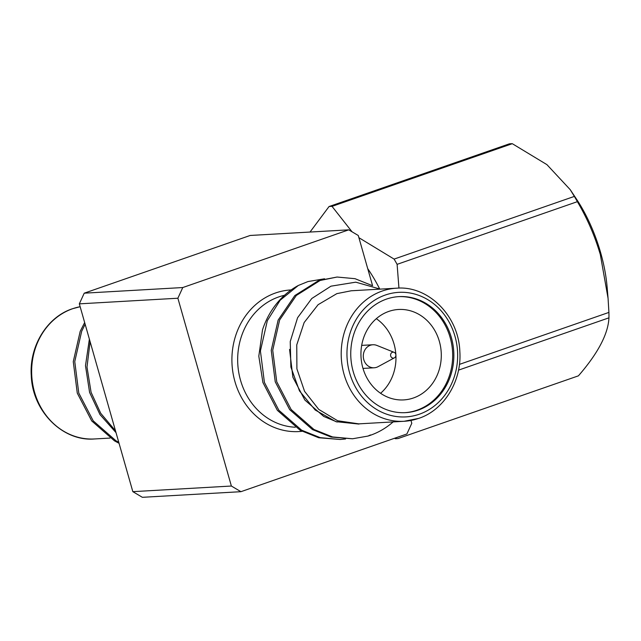 <?xml version="1.0" encoding="UTF-8"?>
<svg xmlns="http://www.w3.org/2000/svg" width="641" height="641" viewBox="0 0 641 641"><rect width="100%" height="100%" fill="white"/><g stroke="black" fill="none" stroke-linecap="round" stroke-linejoin="round"><path stroke-width="0.96" d="M397.108 264.348A121.518 54.437 -109.2 0 0 394.095 259.092L574.36 196.41L570.234 189.68L576.467 199.079A93.995 42.106 70.8 0 1 600.649 252.706A93.995 42.106 70.8 0 1 607.139 287.288L608.069 298.345L600.313 254.541C594.824 235.888 587.18 218.26 577.373 201.667L397.108 264.348L398.942 288.113M332.03 206.37A121.518 54.437 -109.2 0 0 329.049 206.538L509.315 143.856A121.518 54.437 70.8 0 1 512.295 143.688L332.03 206.37L352.053 231.802M570.234 189.68L546.925 164.641L512.295 143.688M574.36 196.41A121.518 54.437 70.8 0 1 577.373 201.667M379.592 288.795A93.995 42.106 -109.2 0 0 367.734 268.667M358.912 237.699L394.095 259.092M310.028 232.05L329.049 206.538M394.055 357.999A2.989 2.652 86.7 0 0 392.42 352.286A2.989 2.652 86.7 0 0 394.055 357.999M394.407 357.838L378.054 366.676A11.538 10.232 -93.3 0 1 376.668 367.293A11.538 10.232 -93.3 0 1 374.184 367.782A11.538 10.232 -93.3 0 1 363.471 358.271A11.538 10.232 -93.3 0 1 370.386 345.243A11.538 10.232 -93.3 0 1 372.87 344.754A11.538 10.232 -93.3 0 1 376.844 345.411L394.095 352.326M388.791 311.414A45.287 40.167 86.7 0 0 361.644 362.55A45.287 40.167 86.7 0 0 403.702 399.912A45.287 40.167 86.7 0 0 413.445 397.973A45.287 40.167 86.7 0 0 440.591 346.837A45.287 40.167 86.7 0 0 398.542 309.475A45.287 40.167 86.7 0 0 388.791 311.414M386.483 299.099A58.107 51.536 86.7 0 0 351.661 364.705A58.107 51.536 86.7 0 0 405.617 412.636A58.107 51.536 86.7 0 0 418.116 410.152A58.107 51.536 86.7 0 0 452.947 344.546A58.107 51.536 86.7 0 0 398.99 296.615A58.107 51.536 86.7 0 0 386.483 299.099M405.024 412.668A58.107 51.536 86.7 0 0 416.938 410.216A58.107 51.536 86.7 0 0 451.825 344.946A58.107 51.536 86.7 0 0 398.398 296.647M396.531 288.194L351.196 290.782L336.854 293.634L318.112 304.683L304.146 322.543L296.751 344.898L296.903 368.871L304.571 391.347L318.761 409.415L337.647 420.744L358.8 423.861L404.134 421.281A66.656 59.108 -93.3 0 1 342.238 366.299A66.656 59.108 -93.3 0 1 382.188 291.046A66.656 59.108 -93.3 0 1 396.531 288.194C427.932 285.389 458.676 315.452 459.837 351.532C461.913 381.315 443.772 410.248 418.717 418.381L404.134 421.281A66.656 59.108 -93.3 0 0 418.477 418.429M393.133 421.906A81.183 71.992 -93.3 0 1 370.394 435.279A81.183 71.992 -93.3 0 1 367.958 436.072L352.518 438.781L332.543 436.946L313.978 429.502L291.174 409.543L276.736 381.715L272.721 350.258L279.644 319.971L296.326 295.469L320.107 280.486L337.094 277.032L355.002 278.683L371.788 285.413M380.225 289.123L355.779 282.168L330.972 286.174L311.758 298.522L297.576 317.752L290.237 341.565L290.878 367.045L299.483 390.93L315.172 410.008L335.884 421.65L358.936 424.07M345.595 438.957L340.195 439.486L320.228 437.651L301.655 430.199L278.859 410.248L264.413 382.421L260.406 350.964L267.329 320.676L280.181 300.204L298.329 285.469L307.992 281.551L324.554 278.787M352.51 438.781L331.052 437.034L312.479 429.582L289.684 409.631L275.237 381.804L271.231 350.347L278.154 320.059L294.828 295.549L318.609 280.574L337.094 277.032M340.195 439.486L318.729 437.739L300.164 430.287L277.361 410.336L262.914 382.509L258.812 356.164L262.514 329.843A81.183 71.992 86.7 0 1 298.329 285.469M90.101 341.677L87 367.069L91.086 392.316L100.717 413.293L115.5 430.816M89.379 339.121L85.485 365.731L89.588 392.404L99.964 414.543L116.021 432.643M85.141 324.234L81.679 331.277L74.757 361.564L78.771 393.021L93.209 420.849L116.013 440.808L118.769 442.314M84.652 322.543L80.189 331.365L73.266 361.652L77.273 393.109L91.719 420.937L114.515 440.888L119.05 443.284M348.736 229.839L250.19 235.463L84.219 293.177L182.773 287.545L348.736 229.839L358.279 235.495L372.581 285.702M410.969 420.448L411.778 423.3L406.891 433.973L240.92 491.687L142.366 497.312L132.831 491.655L231.377 486.03L240.92 491.687M182.773 287.545L177.877 298.225L231.377 486.03M177.877 298.225L79.332 303.85L132.831 491.655M79.332 303.85L84.219 293.177M370.458 434.951L367.958 436.072M380.586 393.286A45.287 40.167 86.7 0 0 376.323 318.689M337.142 422.042L323.729 416.434L304.876 400.064L292.881 377.228L289.564 349.425M459.429 364.384L608.918 312.407L608.069 298.345M395.185 438.692A121.518 54.437 -109.2 0 0 398.157 438.524L578.422 375.842C597.997 353.279 608.173 333.945 608.95 317.832L458.507 370.137M608.918 312.407A121.518 54.437 70.8 0 1 608.95 317.832M284.492 295.293A66.656 59.108 86.7 0 0 278.659 296.959A66.656 59.108 86.7 0 0 238.268 369.248A66.656 59.108 86.7 0 0 295.277 427.227M301.991 431.305A70.927 62.898 -93.3 0 1 233.324 374.793A70.927 62.898 -93.3 0 1 275.526 292.985A70.927 62.898 -93.3 0 1 291.15 289.932M419.286 414.23A62.377 55.318 86.7 0 0 454.982 336.309A62.377 55.318 86.7 0 0 385.321 295.02A62.377 55.318 86.7 0 0 349.625 372.942A62.377 55.318 86.7 0 0 419.286 414.23M80.149 306.71A66.656 59.108 86.7 0 0 72.633 308.722A66.656 59.108 86.7 0 0 32.683 383.975A66.656 59.108 86.7 0 0 94.58 438.957L110.004 438.075M372.87 344.754L361.684 345.387M94.58 438.957C63.171 441.761 32.435 411.698 31.265 375.618C29.198 345.836 47.33 316.91 72.393 308.77L80.141 306.702M374.184 367.782L362.998 368.423"/></g></svg>
